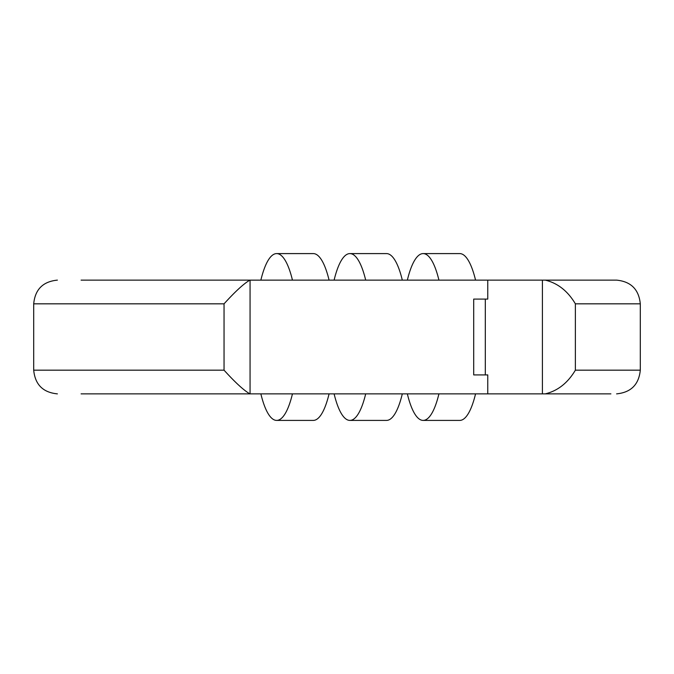 <?xml version="1.0" encoding="UTF-8"?>
<svg xmlns="http://www.w3.org/2000/svg" width="674" height="674" viewBox="0 0 674 674"><rect width="100%" height="100%" fill="white"/><g stroke="black" fill="none" stroke-linecap="round" stroke-linejoin="round"><path stroke-width="1.01" d="M592.101 393.869L542.401 393.869L542.401 280.131L249.886 280.14C243.937 283.518 235.327 291.412 224.046 303.831L33.7 303.831L33.7 370.169C35.09 384.576 42.993 392.479 57.391 393.869M485.314 299.088L485.314 374.913L473.704 374.913L473.704 299.088L487.765 299.088L487.765 280.131M249.414 280.131L250.062 280.131L250.062 393.869L81.091 393.869M249.97 393.869L249.886 393.86C243.937 390.482 235.327 382.588 224.046 370.169L33.7 370.169M365.687 393.869A83.407 21.585 90 0 1 364.533 398.309A83.407 21.585 90 0 1 349.899 420.408A83.407 21.585 90 0 1 334.11 393.869M402.311 393.869A83.407 21.585 90 0 1 401.156 398.309A83.407 21.585 90 0 1 386.522 420.408L349.899 420.408M365.687 280.131A83.407 21.585 -90 0 0 364.533 275.691A83.407 21.585 -90 0 0 349.899 253.593A83.407 21.585 -90 0 0 334.11 280.131M402.311 280.131A83.407 21.585 -90 0 0 401.156 275.691A83.407 21.585 -90 0 0 386.522 253.593L349.899 253.593M438.934 280.131A83.407 21.585 -90 0 0 437.771 275.691A83.407 21.585 -90 0 0 423.137 253.593A83.407 21.585 -90 0 0 407.349 280.131M475.549 280.131A83.407 21.585 -90 0 0 474.395 275.691A83.407 21.585 -90 0 0 459.761 253.593L423.137 253.593M438.934 393.869A83.407 21.585 90 0 1 437.771 398.309A83.407 21.585 90 0 1 423.137 420.408A83.407 21.585 90 0 1 407.349 393.869M475.549 393.869A83.407 21.585 90 0 1 474.395 398.309A83.407 21.585 90 0 1 459.761 420.408L423.137 420.408M292.449 280.131A83.407 21.585 -90 0 0 291.294 275.691A83.407 21.585 -90 0 0 276.66 253.593A83.407 21.585 -90 0 0 260.863 280.131M329.072 280.131A83.407 21.585 -90 0 0 327.918 275.691A83.407 21.585 -90 0 0 313.275 253.593L276.66 253.593M292.449 393.869A83.407 21.585 90 0 1 291.294 398.309A83.407 21.585 90 0 1 276.66 420.408A83.407 21.585 90 0 1 260.863 393.869M329.072 393.869A83.407 21.585 90 0 1 327.918 398.309A83.407 21.585 90 0 1 313.275 420.408L276.66 420.408M606.373 280.131L592.901 280.131M249.97 280.131L81.091 280.131M606.373 393.869L592.901 393.869M485.314 374.913L487.765 374.913L487.765 393.869L249.414 393.869M575.63 370.169L640.3 370.169L640.3 303.831C638.876 289.458 630.974 281.555 616.6 280.131L545.241 280.131C557.684 283.105 567.727 291 575.377 303.831L575.377 370.169C567.727 383.001 557.684 390.895 545.241 393.869L487.765 393.869M545.241 280.131L542.401 280.131M610.897 393.869L545.241 393.869M224.046 303.831L224.046 370.169M640.3 303.831L575.63 303.831M33.7 303.831C35.09 289.424 42.993 281.521 57.391 280.131M640.3 370.169C638.876 384.542 630.974 392.445 616.6 393.869"/></g></svg>
